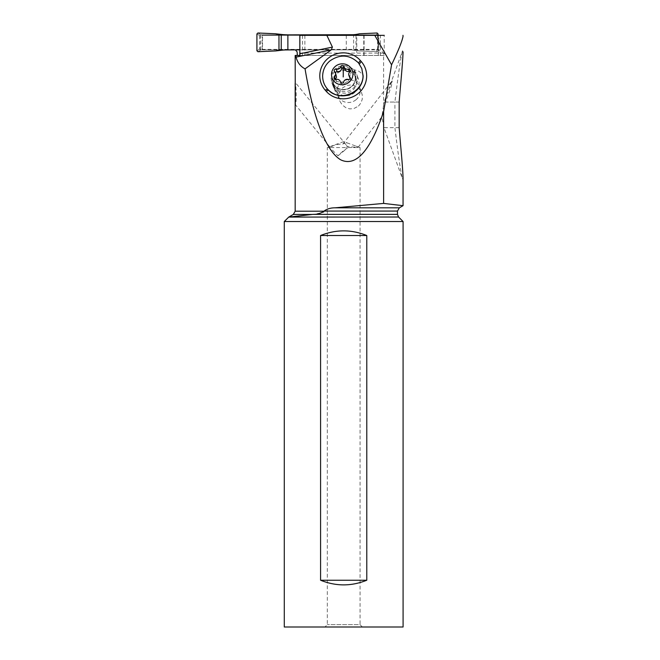 <?xml version="1.0" encoding="UTF-8"?>
<svg xmlns="http://www.w3.org/2000/svg" width="660" height="660" viewBox="0 0 660 660"><rect width="100%" height="100%" fill="white"/><g stroke="black" fill="none" stroke-linecap="round" stroke-linejoin="round"><path stroke-width="0.49" stroke-dasharray="3.3 2.47" d="M256.921 33.932L259.735 35.656L261.319 34.873A0.932 0.932 90 0 0 260.387 35.805L260.387 48.898A0.932 0.932 90 0 0 261.319 49.838L259.735 49.046L256.921 50.77M261.319 34.873L377.338 34.873A0.932 0.932 90 0 1 378.064 35.219M378.139 35.335A0.932 0.932 90 0 1 378.262 35.805L378.262 48.898A0.932 0.932 90 0 1 377.338 49.838L261.319 49.838M259.735 35.656L259.735 49.046M260.378 49.772L259.949 49.475M284.452 49.838L260.741 49.838M260.741 34.873L257.895 33M284.452 34.873L260.947 34.873M346.286 35.335L346.286 49.838L299.822 49.838L377.338 49.838M377.338 34.873L350.08 34.873M378.262 48.898L377.594 48.898L377.594 35.656L376.761 34.873M377.594 48.898L376.761 49.838M378.064 50.77L378.064 35.335L378.064 50.77L377.091 51.711L378.064 50.77L377.594 49.046M359.428 50.935L377.091 51.711L359.428 50.935A38.825 38.676 -90 0 0 356.012 50.259A38.825 38.676 90 0 1 359.428 50.935L350.798 49.838M353.628 49.987L356.012 50.259L353.628 49.987L353.628 35.335M350.798 34.873L359.428 33.775M262.078 49.368L262.078 35.335L384.252 35.335L262.523 35.335L262.523 49.368L373.354 49.368L262.523 49.368M262.523 35.335L262.078 35.335M364.089 35.335L364.089 55.448L299.78 55.448L356.771 55.448L356.771 35.335L299.822 35.335M356.771 55.448L384.252 55.448L384.202 35.335M378.271 35.335L378.271 55.448L378.799 55.448L378.799 35.335M384.252 55.448L378.271 55.448M378.799 55.448L364.089 55.448M363.767 35.335L363.767 55.448M295.375 49.838L293.543 49.368M397.468 211.068L324.076 211.068C327.104 208.865 330.759 207.785 335.024 207.826L383.625 203.412L383.625 53.113C381.043 50.086 377.619 48.84 373.354 49.368M295.837 55.448L295.177 55.448M358.504 106.079L360.979 102.902L362.282 99.082L362.274 94.941L360.904 91.055L358.355 87.92L354.94 85.825L351.037 84.967L347.077 85.429L342.961 87.59L340.519 90.403L339.141 93.893L338.959 97.614L339.95 101.335L342.185 104.833L345.634 107.563L349.742 108.883L353.653 108.661L358.504 106.079M295.3 82.574L295.177 83.317L295.3 82.574C296.249 85.693 296.728 104.692 295.3 104.593L330.396 147.593C332.722 145.315 336.897 144.127 342.903 144.029L392.106 80.784L384.095 102.052L394.903 102.052C401.164 50.441 403.12 47.116 403.054 52.008L402.559 50.762L388.996 88.168M399.168 127.644L383.963 127.644L402.559 178.934L403.054 177.688C403.12 182.589 401.164 179.264 394.903 127.644L394.903 102.052M288.742 217.074L313.022 214.376L322.171 212.685M322.212 212.668L323.565 211.984M403.078 221.537L284.278 221.537M284.278 627L403.078 627M366.787 580.231C351.384 586.427 335.981 586.427 320.578 580.231L366.787 580.231L366.787 235.521C351.384 229.325 335.981 229.325 320.578 235.521L320.578 580.231M362.389 627L324.976 627L362.389 627L360.055 624.665L327.31 624.665L360.055 624.665L360.055 147.593L327.31 147.593L327.31 624.665L324.976 627M337.969 155.843L347.3 148.154A7.012 0.767 -39.2 0 0 337.969 155.843L331.658 149.333M330.396 147.593L327.31 147.593L343.678 141.628L347.696 143.096C345.337 142.37 343.736 142.684 342.903 144.029L344.124 143.294L344.858 143.566L347.366 146.487L357.703 147.436L358.149 147.213L357.712 146.842L355.377 145.885L360.055 147.593L346.649 147.593L347.3 148.154M346.649 147.593L347.374 146.512M355.377 145.885L347.696 143.096M399.168 102.052L385.564 102.052L390.769 87.879L392.139 83.053L392.106 80.784M385.564 102.052L381.876 116.754L384.095 102.052M320.578 235.521L366.787 235.521M358.545 62.98L361.845 68.673M339.859 95.683C336.385 93.679 334.513 91.006 334.232 87.656L331.708 82.409L331.039 77.781C331.279 74.192 332.788 71.181 335.577 68.747C341.608 64.457 347.408 64.581 352.984 69.127A12.862 12.482 159.3 0 1 353.603 69.787L354.511 70.818A12.862 12.482 159.3 0 1 352.976 88.506A12.862 12.482 159.3 0 1 334.917 87.351L334.232 87.656M352.984 69.127L355.039 70.092C358.685 70.562 361.391 72.542 363.14 76.024M356.713 81.815A11.69 11.352 159.3 0 1 334.125 85.948A11.69 11.352 159.3 0 1 343.142 70.62A11.69 11.352 159.3 0 1 356.713 81.815M336.468 91.459A12.862 12.482 -20.7 0 0 358.298 78.647A12.862 12.482 -20.7 0 0 356.062 74.918L355.154 73.895A12.862 12.482 -20.7 0 0 333.325 86.707A12.862 12.482 -20.7 0 0 335.569 90.428L336.468 91.459L334.917 87.351L334.018 86.328A12.862 12.482 159.3 0 1 333.448 85.627M351.046 80.124L350.65 79.15L351.046 80.124L349.107 81.675C346.896 81.51 345.328 82.384 344.388 84.307L342.837 85.305L341.418 84.307C340.717 82.384 339.174 81.502 336.806 81.675L334.851 80.124L335.371 79.15M334.141 78.54L334.851 80.124M335.09 72.204L336.361 75.298M334.637 71.659L335 72.715M344.487 68.227L343.86 66.503M344.85 69.176L344.701 68.731M350.188 71.305L351.178 72.501L350.749 73.887L349.915 71.659M350.237 78.07L350.65 79.15L350.13 78.54M349.849 77.979L349.685 76.123L350.749 73.887M341.459 84.447L340.7 82.401M340.774 82.533L341.418 84.307M356.087 99.685A11.69 11.352 159.3 0 1 337.631 95.254A11.69 11.352 159.3 0 1 341.063 82.566A11.69 11.352 159.3 0 1 359.51 86.996A11.69 11.352 159.3 0 1 356.087 99.685M350.08 49.838L346.286 49.838M259.71 48.898L260.387 48.898M257.895 51.711L260.947 49.838M260.387 35.805L259.71 35.805M377.594 35.805L378.262 35.805M377.594 35.656L378.064 33.932M376.579 49.838L377.091 51.711M356.012 50.259L356.012 35.335M377.091 33L376.579 34.873M299.995 55.448L299.995 35.335M302.527 35.335L302.527 55.448M304.862 35.335L304.862 55.448M383.625 53.113L297.33 53.113M295.177 211.2L324.076 211.2M335.024 207.826L399.341 207.826M313.022 214.376L397.468 214.376M312.32 214.442L293.304 214.442M398.566 217.016L289.088 217.016M355.039 70.092L354.511 70.818L356.062 74.918M355.88 77.822A12.375 12.012 159.3 0 1 343.307 89.875A12.375 12.012 159.3 0 1 335.593 68.764A12.375 12.012 159.3 0 1 355.88 77.822M355.344 78.194A11.69 11.352 -20.7 0 0 341.773 66.99A11.69 11.352 -20.7 0 0 332.755 82.319A11.69 11.352 -20.7 0 0 355.344 78.194M333.869 86.394L335.569 90.428M355.154 73.895L353.727 69.63M336.806 81.675L335.965 79.447M349.107 81.675L348.265 79.447M344.388 84.307L343.546 82.079M380.366 55.448L380.366 35.335M363.99 55.448L363.99 35.335M345.988 144.705L295.251 82.409M383.963 127.644L381.727 115.871M358.124 147.287L381.892 116.754M356.004 77.69L354.635 74.06L355.327 78.144C355.212 81.427 353.9 84.216 351.392 86.509C348.975 88.58 346.17 89.587 342.977 89.512C338.036 89.108 334.628 86.716 332.755 82.319L334.125 85.948M331.79 82.624L333.325 86.707M356.746 74.539L358.298 78.647M335.115 73.301L334.29 71.131M344.652 68.549L343.81 66.338M351.095 72.146L350.295 70.043M350.971 79.621L350.147 77.451M341.459 84.463L340.626 82.244M337.631 95.254L339.702 100.741M359.51 86.996L361.663 92.689"/><path stroke-width="0.99" d="M287.875 49.838L299.822 49.838L281.242 49.987L281.242 34.724L278.965 34.444A38.825 38.676 90 0 1 275.558 33.775A38.825 38.676 -90 0 0 278.965 34.444L287.875 34.873L287.875 49.838L278.965 50.259A38.825 38.676 -90 0 0 275.558 50.935L257.895 51.711L256.921 50.77L256.921 33.932L257.895 33L275.558 33.775L257.895 33L256.921 33.932L256.921 50.77L257.895 51.711L275.558 50.935L285.178 49.838M285.178 34.873L275.558 33.775M275.558 50.935A38.825 38.676 90 0 1 278.965 50.259L281.242 49.987M346.286 34.873L287.875 34.873L353.628 34.724L346.286 34.873L346.286 35.335M378.064 35.335L378.064 33.932L377.091 33L359.428 33.775A38.825 38.676 90 0 1 356.012 34.444L353.628 34.724L356.012 34.444A38.825 38.676 -90 0 0 359.428 33.775L377.091 33L378.064 33.932L378.064 35.335M326.849 35.335L332.417 47.116L299.822 53.757L299.822 35.335L384.252 35.335M384.202 35.335L356.771 35.335M335.016 207.826C330.759 207.785 327.104 208.865 324.076 211.068L397.468 211.068L399.341 207.826L335.016 207.826L383.625 203.412L403.054 205.681L383.625 203.412L383.625 111.589C370.351 150.769 356.128 166.889 340.956 159.951C326.452 151.85 313.385 118.676 305.052 68.854C300.481 66.47 297.478 62.551 296.043 57.098L295.837 55.448L299.78 55.448L297.33 55.448L297.124 51.884L295.375 49.838M324.076 211.068L324.076 211.2C320.611 213.444 316.924 214.5 313.022 214.376L288.742 217.074L398.566 217.016L403.078 221.537L284.278 221.537L288.742 217.074L293.304 214.442L312.32 214.442M295.3 104.593L295.177 55.448L297.33 55.448M299.822 53.757L299.78 55.448M332.417 47.116L331.171 49.945L305.052 68.854M383.625 111.589L391.561 64.796L374.773 35.335M361.243 61.52A23.067 22.39 159.3 0 1 358.504 93.241A23.067 22.39 159.3 0 1 326.114 91.179L325.215 90.156A23.067 22.39 159.3 0 1 327.954 58.435A23.067 22.39 159.3 0 1 360.343 60.489L361.243 61.52L359.42 64.045M402.979 35.335L403.054 36.333C402.014 41.555 398.178 51.043 391.561 64.796M403.054 52.008L403.054 52.008C402.641 64.416 400.521 84.48 399.168 102.052L399.168 127.644C400.521 145.241 402.633 165.19 403.054 177.697L403.054 205.681L399.341 207.826M323.565 211.984L324.06 211.349M284.278 221.537L284.278 627L403.078 627L403.078 221.537M320.578 235.521L320.578 580.231C335.981 586.427 351.384 586.427 366.787 580.231L366.787 235.521C351.384 229.325 335.981 229.325 320.578 235.521L366.787 235.521M320.578 580.231L366.787 580.231M361.787 68.525L363.14 76.024A20.345 19.75 159.3 0 1 339.859 95.683C335.486 95.007 331.716 93.151 328.54 90.131L327.566 89.133C338.827 102.935 363.165 92.878 363.025 75.71L361.787 68.525L358.545 62.98C349.693 54.532 340.114 53.856 329.835 60.959C325.33 64.886 322.938 69.795 322.649 75.677C322.567 80.784 324.209 85.264 327.566 89.133L325.215 90.156M352.935 74.291A10.758 10.444 -20.7 0 0 342.433 63.806A10.758 10.444 -20.7 0 0 331.501 74.291A10.758 10.444 -20.7 0 0 342.012 84.769A10.758 10.444 -20.7 0 0 352.935 74.291M334.051 77.996A1.543 1.502 159.3 0 1 334.529 76.923A3.795 3.688 -20.7 0 0 334.637 71.659A1.543 1.502 159.3 0 1 336.171 69.135A3.795 3.688 -20.7 0 0 340.89 66.503A1.543 1.502 159.3 0 1 343.86 66.503A3.795 3.688 -20.7 0 0 348.472 69.135A1.543 1.502 159.3 0 1 349.915 71.659A3.795 3.688 -20.7 0 0 349.808 76.923A1.543 1.502 159.3 0 1 348.265 79.447A3.795 3.688 -20.7 0 0 343.546 82.079A1.543 1.502 159.3 0 1 340.576 82.079A3.795 3.688 -20.7 0 0 335.965 79.447A1.543 1.502 159.3 0 1 334.051 77.996M334.851 80.124L335.371 79.15L334.529 76.923M335.478 72.947L336.55 77.212L335.371 79.15M350.188 71.305L349.313 71.362C347.094 71.94 345.56 71.066 344.701 68.731L343.192 67.485L341.731 68.731C340.948 71.057 339.38 71.94 337.012 71.362L335 72.715M350.13 78.54L348.967 75.636M281.242 34.724L287.875 34.873M278.965 34.444L278.965 50.259M356.012 35.335L356.012 34.444M353.628 34.724L353.628 35.335M324.076 211.2L295.177 211.2L293.304 214.442M296.043 57.098L331.171 49.945M397.468 211.068L397.468 214.376L313.022 214.376M360.343 60.489L358.545 62.98M328.54 90.131L326.114 91.179M337.012 71.362L336.171 69.135M341.731 68.731L340.89 66.503M349.313 71.362L348.472 69.135M350.237 78.07L349.808 76.923M343.192 67.485A18.29 1.592 -90 0 1 343.225 76.948M295.177 83.317L295.177 211.2M398.566 217.016L397.468 214.376M344.85 69.176L343.992 66.907M340.774 82.533L340.445 81.675"/></g></svg>
